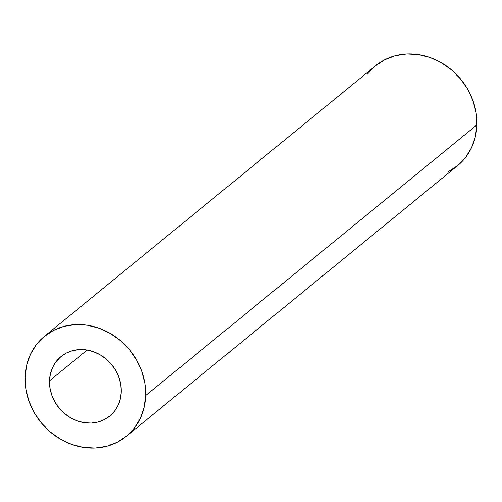 <?xml version="1.0" encoding="UTF-8"?>
<svg xmlns="http://www.w3.org/2000/svg" width="502" height="502" viewBox="0 0 502 502"><rect width="100%" height="100%" fill="white"/><g stroke="black" fill="none" stroke-linecap="round" stroke-linejoin="round"><path stroke-width="0.75" d="M49.503 380.823L87.16 350.051L49.503 380.823L49.968 388.021L51.8 395.156L54.919 401.951L59.205 408.145L64.501 413.497L70.6 417.808L77.27 420.908L84.248 422.678L91.27 423.054L98.072 422.013L104.378 419.603L109.963 415.913L114.594 411.088L118.108 405.309L120.367 398.795L121.283 391.811A38.466 34.092 50.7 0 1 109.731 416.102A38.466 34.092 50.7 0 1 70.462 417.727A38.466 34.092 50.7 0 1 49.503 380.823A38.466 34.092 50.7 0 1 61.056 356.527A38.466 34.092 50.7 0 1 100.325 354.901A38.466 34.092 50.7 0 1 121.283 391.811L120.813 384.607L118.987 377.473L115.868 370.683L111.576 364.49L106.28 359.131L100.18 354.82L93.516 351.72L86.532 349.95L79.511 349.58L72.715 350.616L66.402 353.025L60.824 356.715L56.186 361.547L52.672 367.326L50.413 373.833L49.503 380.823M367.546 74.07L375.333 65.957L384.708 59.763L395.306 55.709L406.727 53.965L418.53 54.592L430.252 57.567L441.453 62.775L451.7 70.016L460.598 79.015L467.808 89.419L473.047 100.833L476.116 112.818L476.9 124.916L145.687 395.545A64.626 57.272 50.7 0 1 126.284 436.357A64.626 57.272 50.7 0 1 60.309 439.087A64.626 57.272 50.7 0 1 25.1 377.084L26.631 365.343L30.421 354.406L36.326 344.698L44.12 336.591L53.494 330.391L64.093 326.344L75.513 324.593L87.31 325.221L99.038 328.195L110.239 333.403L120.486 340.645L129.384 349.643L136.588 360.047L141.828 371.461L144.902 383.453L145.687 395.545L476.9 124.916A64.626 57.272 -129.3 0 0 441.691 62.913A64.626 57.272 -129.3 0 0 375.716 65.643L44.502 336.271A64.626 57.272 50.7 0 1 110.478 333.548A64.626 57.272 50.7 0 1 145.687 395.545L144.149 407.285L140.359 418.222L134.454 427.93L126.667 436.043L117.292 442.237L106.694 446.291L95.273 448.035L83.47 447.407L71.748 444.433L60.547 439.225L50.3 431.984L41.402 422.985L34.192 412.581L28.953 401.167L25.884 389.182L25.1 377.084A64.626 57.272 50.7 0 1 44.502 336.271M126.284 436.357L457.498 165.729A64.626 57.272 -129.3 0 0 476.9 124.916L475.369 136.657L471.579 147.594L465.674 157.302L457.88 165.409L448.506 171.609"/></g></svg>
